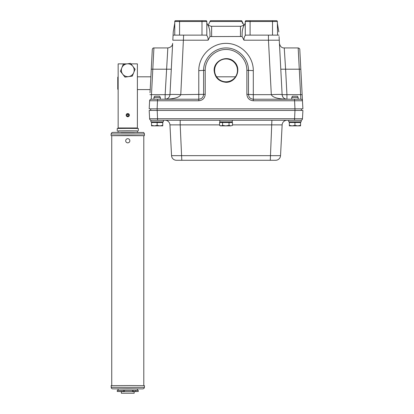 <?xml version="1.0" encoding="UTF-8"?>
<svg xmlns="http://www.w3.org/2000/svg" width="414" height="414" viewBox="0 0 414 414"><rect width="100%" height="100%" fill="white"/><g stroke="black" fill="none" stroke-linecap="round" stroke-linejoin="round"><path stroke-width="0.62" d="M151.964 55.962L151.798 59.114M300.818 69.2L299.783 49.468C299.819 48.774 299.281 48.262 298.168 47.936L300.854 99.225L253.306 99.225C250.382 98.936 248.773 97.326 248.483 94.402L248.483 70.375C248.571 58.369 238.05 47.848 226.044 47.936C214.038 47.848 203.512 58.369 203.605 70.375L203.605 94.402C203.31 97.326 201.706 98.936 198.782 99.225L151.229 99.225A1.615 1.615 0 0 0 149.614 100.757L149.19 108.841L302.893 108.841L300.818 69.2L285.603 69.2L284.247 47.936C281.732 48.029 280.128 46.508 279.434 43.366L280.785 69.2L285.603 69.2L286.938 94.656L282.12 94.656L279.077 36.572M237.465 70.375A11.426 11.426 0 0 1 226.044 81.801A11.426 11.426 0 0 1 214.618 70.375A11.426 11.426 0 0 1 226.044 58.948A11.426 11.426 0 0 1 237.465 70.375M226.044 82.314C218.809 81.589 214.835 77.609 214.121 70.375C213.909 60.211 227.462 54.617 234.479 61.971C241.823 69.003 236.208 82.541 226.044 82.314M214.54 70.375A11.504 11.504 0 0 0 231.793 80.337A11.504 11.504 0 0 0 231.793 60.413A11.504 11.504 0 0 0 214.54 70.375M241.274 20.7L242.071 21.497A0.797 0.797 0 0 0 241.274 20.7L210.809 20.7A0.797 0.797 0 0 0 210.017 21.497L242.071 21.497L243.924 25.295M153.93 97.492L160.342 97.492L159.644 96.214L154.624 96.214L153.93 97.492L153.93 99.225L151.229 99.225L153.915 47.936C153.102 47.874 152.564 48.386 152.305 49.468L150.034 92.814M149.19 108.841L149.614 100.757L198.782 100.757C202.684 100.369 204.832 98.221 205.22 94.32L180.773 94.656A10.821 0.564 -177 0 0 169.963 94.656C169.559 97.445 167.955 98.967 165.15 99.225C174.253 98.967 179.464 97.445 180.773 94.656L183.625 35.128M205.22 94.32L205.22 70.292C205.137 59.15 214.902 49.385 226.044 49.468C237.186 49.385 246.951 59.15 246.868 70.292L246.868 94.32C247.256 98.221 249.399 100.369 253.306 100.757L302.468 100.757A1.615 1.615 0 0 0 300.854 99.225A1.615 1.615 0 0 1 302.468 100.757L302.468 100.757A1.615 1.615 0 0 0 300.854 99.225M276.536 20.7L272.51 20.7L276.536 20.7A0.797 0.797 0 0 1 277.333 21.497L277.582 35.123M277.333 23.127L278.834 31.935M279.005 35.18L277.571 35.128M174.775 21.316L174.755 21.497A0.797 0.797 0 0 1 175.546 20.7L179.572 20.7L175.288 20.747M173.011 36.572L173.254 31.935L174.755 23.127M245.274 24.235L245.274 23.086L244.244 25.088L241.005 26.284L211.083 26.284L207.838 25.088L206.809 23.086L206.809 21.497L206.012 20.7L201.985 20.7L206.012 20.7A0.797 0.797 0 0 1 206.809 21.497L206.809 35.506C207.787 36.665 208.226 38.233 208.128 40.199L210.017 36.489L209.965 35.128C210.074 31.009 209.365 27.66 207.838 25.088M175.546 20.7A0.797 0.797 0 0 0 174.755 21.497L174.755 35.128L201.985 35.128L201.985 20.7L179.572 20.7L179.572 21.497L206.809 21.497M268.458 35.128L268.458 40.199L279.269 40.199M246.071 20.7L245.274 21.497L272.51 21.497L272.51 20.7L246.071 20.7A0.797 0.797 0 0 0 245.274 21.497L245.274 35.506C244.312 36.618 243.872 38.186 243.96 40.199L242.071 36.489L242.118 35.128C242.014 31.009 242.723 27.66 244.244 25.088M245.274 35.128L277.333 35.128M174.506 35.123L173.083 35.18L172.819 40.199L208.128 40.199M172.162 52.754L170.061 92.855M286.938 99.225A4.823 4.823 0 0 1 282.12 94.656A4.823 4.823 0 0 0 286.938 99.225C284.128 98.967 282.524 97.445 282.12 94.656A10.821 0.564 177 0 0 271.315 94.656C272.624 97.445 277.83 98.967 286.938 99.225L286.938 94.656L302.148 94.656M173.083 35.18L173.254 31.935M157.553 99.225L157.129 108.841M153.915 47.936L167.836 47.936L165.15 94.656L149.935 94.656M246.868 94.32L248.483 94.402L248.483 70.375L253.306 70.628C253.409 56.04 240.627 43.258 226.044 43.366C211.456 43.258 198.673 56.04 198.782 70.628L198.782 100.757M294.954 108.841L294.53 99.225M171.07 73.542L171.826 59.166M208.159 25.295L210.017 21.497L210.809 20.7M201.985 35.128L206.809 35.128M151.27 69.2L171.298 69.2L172.654 43.366C172.498 45.85 170.894 47.372 167.836 47.936M167.266 98.739L165.15 99.225L165.15 94.656L169.963 94.656L171.298 69.2M205.22 70.292L198.782 70.628M203.605 70.375C203.512 58.369 214.038 47.848 226.044 47.936C238.05 47.848 248.571 58.369 248.483 70.375L246.868 70.292M301.376 110.445L301.376 108.841L294.965 108.841L294.965 110.445L149.185 110.445L149.62 118.751L157.558 118.751L157.558 120.267L300.864 120.267A1.604 1.604 0 0 0 302.468 118.751L157.558 118.751L157.123 108.841M150.712 108.841L150.712 110.445L157.123 110.445M300.864 120.267A1.604 1.604 0 0 0 302.468 118.751L302.903 110.445L294.965 110.445L294.525 120.267L301.195 120.267L301.195 121.856L288.713 121.856L288.713 120.267M150.898 120.267L150.898 121.856L150.898 120.267L157.558 120.267M151.219 120.267A1.604 1.604 0 0 1 149.62 118.751M270.285 160.275L275.662 160.275A4.875 4.875 0 0 0 280.526 155.654L171.556 155.654A4.875 4.875 0 0 0 176.421 160.275L270.285 160.275L271.9 120.267M232.513 124.883L282.141 124.883L280.526 155.654A4.875 4.875 0 0 1 275.662 160.275M287.005 120.267A4.875 4.875 0 0 0 282.141 124.883M171.556 155.654L169.942 124.883A4.875 4.875 0 0 0 165.077 120.267A4.875 4.875 0 0 1 169.942 124.883L180.188 124.883L181.803 160.275M180.188 120.267L180.188 124.883L219.57 124.883M118.15 76.807L117.767 77.19L117.767 89.207L118.15 89.59M150.898 121.856L163.38 121.856L163.38 120.267M219.808 120.267L219.808 121.856L232.285 121.856L232.285 120.267M159.949 125.866L162.749 125.364L162.743 125.866L154.339 125.866L157.144 125.364L159.949 125.866M151.519 125.364L151.519 122.497L151.519 125.364L154.339 125.866L151.524 125.866L151.519 122.497L162.749 122.497L162.712 125.866M157.144 122.497L157.144 125.364M162.749 125.364L162.754 122.497M294.944 97.492L298.158 97.492L297.464 96.214L292.439 96.214L291.746 97.492L294.944 97.492M297.744 125.866L300.554 125.364L300.559 125.866L292.134 125.866L294.934 125.364L297.744 125.866M300.559 125.866L300.569 125.364L300.559 125.866M289.339 125.866L289.334 125.364L292.134 125.866L289.339 125.866L289.334 122.497L294.934 122.497L294.934 125.364M300.554 122.497L300.554 125.364L300.569 122.497L294.934 122.497M221.076 125.866L222.582 125.364L225.816 125.866L220.434 125.866L219.57 125.364L221.076 125.866M229.051 125.364L230.784 125.866L225.816 125.866L229.051 125.364L229.051 122.497L232.513 122.497L232.513 125.364L230.784 125.866L232.513 125.364M222.582 125.364L222.582 122.497L219.57 122.497L219.57 125.364M222.582 122.497L229.051 122.497M133.158 390.392L133.158 391.468L135.647 391.437L135.647 390.361L124.371 390.392M134.177 393.248L134.177 391.634L124.785 391.587L121.359 391.634L121.359 393.248L134.177 393.248L121.359 393.248M124.366 390.371L133.189 390.386M111.739 385.636L111.739 135.642L127.766 135.513L143.798 135.642L143.798 385.672M118.088 130.927L137.448 130.927M117.229 130.896L117.229 128.459L127.766 128.376L138.307 128.459L138.307 130.896M111.739 135.678L143.798 135.678M137.448 132.34L137.443 130.891L127.584 130.819L118.088 130.896L118.088 132.34M124.319 390.371L133.349 390.386M144.439 387.338L144.439 385.672L129.277 385.543L111.097 385.672L111.459 388.332L112.417 388.865L142.975 388.881L143.989 388.425L144.439 387.338L111.097 387.338M118.088 390.381L118.088 388.875L127.766 388.803L137.448 388.875L137.448 390.381M123.812 390.345L135.155 390.366M123.677 391.416L124.371 391.453L124.371 390.376L123.677 390.34L123.677 391.416L117.255 391.494L122.958 391.566M135.647 390.361L138.281 390.418L138.281 391.494L132.578 391.566M117.255 391.494L117.255 390.418L123.677 390.34M135.647 391.437L138.281 391.494M124.371 391.453L122.958 391.541M132.578 391.541L134.959 391.515L133.158 391.468M132.516 390.402L132.516 391.478M126.166 115.154A1.604 1.604 180 0 1 127.766 113.55A1.604 1.604 180 0 1 129.37 115.154A1.604 1.604 180 0 1 127.766 116.753A1.604 1.604 180 0 1 126.166 115.154A1.604 1.604 180 0 1 127.766 113.56A1.604 1.604 180 0 1 129.37 115.154M121.359 128.081L134.177 128.081M127.031 63.865L118.15 63.865L118.15 128.174L121.359 128.174M134.177 128.174L137.386 128.174L137.386 63.865L130.933 63.865M137.386 127.973L118.15 127.973M125.69 140.786A2.075 2.075 180 0 1 127.75 138.695A2.075 2.075 180 0 1 129.846 140.77A2.075 2.075 180 0 1 127.776 142.846A2.075 2.075 180 0 1 125.69 140.786M127.502 116.732L127.621 116.023L127.533 116.738M127.885 116.748L127.843 116.034L127.9 116.748M127.569 116.329L127.869 116.339M126.891 115.252A0.885 0.885 180 0 1 128.645 115.252M127.621 116.023A0.885 0.885 180 0 1 127.766 114.269A0.885 0.885 180 0 1 128.65 115.154A0.885 0.885 180 0 1 127.843 116.034M133.706 72.652L132.309 76.083L128.645 76.585A6.412 6.412 0 0 0 132.832 66.297L135.104 69.226L133.706 72.652M124.976 77.097L122.704 74.168A6.412 6.412 0 0 0 128.645 76.585L124.976 77.128L120.433 71.28L121.83 67.818A6.412 6.412 0 0 0 122.704 74.168L120.433 71.249M126.891 63.88L130.56 63.378L132.832 66.297A6.412 6.412 0 0 0 121.83 67.818L123.222 64.393L126.891 63.88M132.309 76.083L135.104 69.226M132.309 76.114L124.976 77.128M243.96 40.199L268.458 40.199L271.315 94.656L253.306 94.656L253.306 70.628M211.083 26.284L211.632 26.315L211.632 36.572L242.071 36.489M210.017 36.489L211.632 36.572M253.306 100.757L253.306 94.656L248.483 94.402M240.456 36.572L240.456 26.315L241.005 26.284M174.755 21.497L179.572 21.497L179.572 35.128M272.51 35.128L272.51 21.497L277.333 21.497M250.097 20.7L250.097 35.128M134.436 132.542L121.1 132.542M111.097 133.97L144.439 133.97C143.979 132.739 143.596 132.242 143.291 132.485L115.408 132.366C110.471 132.449 113.131 132.397 111.827 132.666L111.097 133.97L111.097 135.642M242.428 23.313L242.071 21.497M284.247 47.936L298.168 47.936M137.386 89.59L150.199 89.59M137.386 76.807L150.872 76.807M216.6 76.807L235.488 76.807M160.342 99.225L160.342 97.492M162.184 122.497L162.184 121.856M152.083 122.497L152.083 121.856M298.158 99.225L298.158 97.492M291.746 99.225L291.746 97.492M300 122.497L300 121.856M289.904 122.497L289.904 121.856M231.09 122.497L231.09 121.856M220.993 122.497L220.993 121.856M121.359 128.066L121.359 128.392M134.177 128.066L134.177 128.392M144.439 135.642L144.439 133.97M129.846 140.77A2.075 2.075 0 0 0 127.766 138.695A2.075 2.075 0 0 0 125.69 140.77"/></g></svg>
